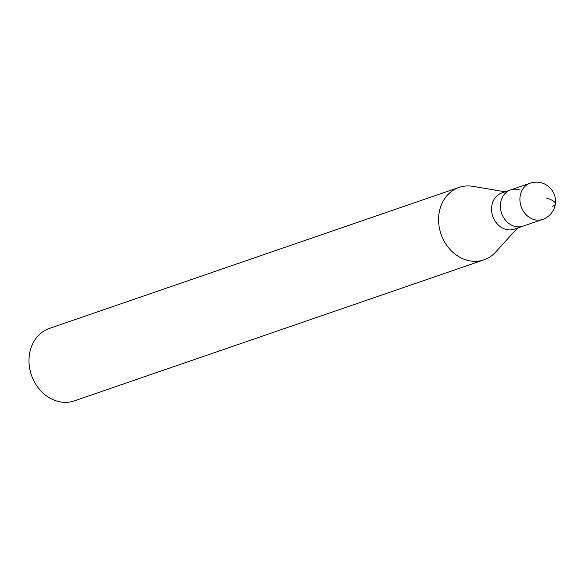 <?xml version="1.0" encoding="UTF-8"?>
<svg xmlns="http://www.w3.org/2000/svg" width="584" height="584" viewBox="0 0 584 584"><rect width="100%" height="100%" fill="white"/><g stroke="black" fill="none" stroke-linecap="round" stroke-linejoin="round"><path stroke-width="0.88" d="M510.584 189.924L530.148 183.186A19.155 16.118 -109 0 0 520.03 201.465A19.155 16.118 -109 0 0 533.798 219.496A19.155 16.118 -109 0 0 542.616 219.401L514.249 229.169A19.155 16.118 71 0 1 505.423 229.264A19.155 16.118 71 0 1 491.662 211.226A19.155 16.118 71 0 1 501.78 192.954L510.584 189.924A19.155 16.118 71 0 0 500.466 208.196A19.155 16.118 71 0 0 514.227 226.227A19.155 16.118 71 0 0 523.052 226.139A19.155 16.118 -109 0 1 514.227 226.227A19.155 16.118 -109 0 1 500.466 208.196A19.155 16.118 -109 0 1 510.584 189.924A19.155 16.118 -109 0 1 519.41 189.829M517.577 228.023L495.553 252.164A38.303 32.23 -109 0 1 483.975 259.851A38.303 32.23 -109 0 1 466.324 260.026A38.303 32.23 -109 0 1 438.796 223.964A38.303 32.23 -109 0 1 459.039 187.413A38.303 32.23 -109 0 1 472.894 186.34L505.116 191.808M459.039 187.413L49.443 328.42A38.303 32.23 71 0 0 29.2 364.971A38.303 32.23 71 0 0 56.728 401.033A38.303 32.23 71 0 0 74.38 400.858L483.975 259.851M546.171 197.925A19.155 5.373 8.1 0 1 552.646 206.218M542.616 219.401A19.155 19.155 0 0 0 541.937 182.967A19.155 19.155 0 0 0 530.148 183.186"/></g></svg>
